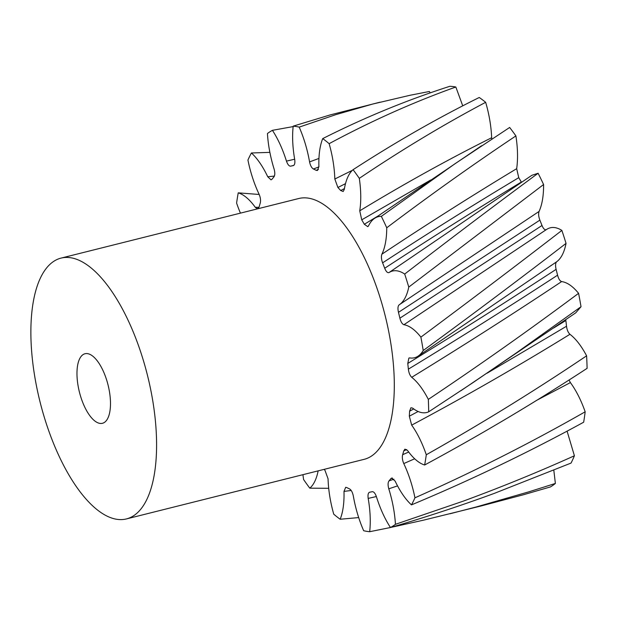 <?xml version="1.0" encoding="UTF-8"?>
<svg xmlns="http://www.w3.org/2000/svg" width="618" height="618" viewBox="0 0 618 618"><rect width="100%" height="100%" fill="white"/><g stroke="black" fill="none" stroke-linecap="round" stroke-linejoin="round"><path stroke-width="0.93" d="M106.234 420.75A35.852 14.755 75.9 0 1 102.449 423.291A35.852 14.755 75.9 0 1 80.858 397.173A35.852 14.755 75.9 0 1 81.228 356.285A35.852 14.755 75.9 0 1 85.014 353.743A35.852 14.755 75.9 0 1 106.605 379.861A35.852 14.755 75.9 0 1 106.234 420.75M46.852 267.648A134.446 55.326 75.9 0 1 61.035 258.108A134.446 55.326 75.9 0 1 142.009 356.045A134.446 55.326 75.9 0 1 140.61 509.386A134.446 55.326 75.9 0 1 126.42 518.927A134.446 55.326 75.9 0 1 45.454 420.989A134.446 55.326 75.9 0 1 46.852 267.648M61.035 258.108L298.749 198.517A134.446 55.326 75.9 0 1 379.722 296.455A134.446 55.326 75.9 0 1 378.324 449.796A134.446 55.326 75.9 0 1 364.133 459.336L126.42 518.927M574.408 455.775C537.791 472.26 500.595 487.432 462.805 501.298L395.443 524.319A208.127 85.647 75.9 0 1 390.468 527.517C425.423 517.328 459.993 505.964 494.161 493.434L571.04 463.075A208.127 85.647 75.9 0 0 574.408 455.775L567.085 431.132M381.337 216.362L454.894 163.809L509.649 127.462A208.127 85.647 75.9 0 1 515.899 135.914C473.612 164.141 430.561 194.755 386.744 227.772A208.127 85.647 75.9 0 0 381.337 216.362A65.052 26.767 -104.1 0 0 374.5 218.409A65.052 26.767 -104.1 0 0 368.482 225.902L367.826 226.69L364.311 224.272A167.795 69.046 -104.1 0 0 361.739 219.83L359.746 210.823A65.052 26.767 -104.1 0 0 359.305 178.347C401.646 149.826 443.763 124.481 485.663 102.31A208.127 85.647 75.9 0 0 479.244 97.489C437.297 118.254 395.242 142.318 353.087 169.687A208.127 85.647 75.9 0 1 359.305 178.347M322.72 138.602A208.127 85.647 75.9 0 1 329.139 143.67C371.032 121.136 413.264 102.24 455.837 87.007A208.127 85.647 75.9 0 0 449.889 86.288C407.038 100.023 364.651 117.459 322.72 138.602A65.052 26.767 -104.1 0 0 318.896 166.443L317.482 170.46L316.177 170.329A167.795 69.046 -104.1 0 0 313.434 168.992C311.657 167.98 310.367 165.609 309.564 161.893A65.052 26.767 -104.1 0 0 299.205 127.123L335.759 114.67L372.677 104.056L410.051 95.272L429.348 91.487L430.244 92.839M380.078 102.163L330.012 114.963L293.21 126.142A208.127 85.647 75.9 0 1 299.205 127.123M240.441 213.133A65.052 26.767 -104.1 0 1 236.601 203.098A208.127 85.647 75.9 0 1 238.239 192.847A65.052 26.767 -104.1 0 1 255.273 207.3L257.436 208.83L259.104 206.984A167.795 69.046 -104.1 0 1 260.232 203.152C260.889 200.58 260.518 197.621 259.112 194.284A65.052 26.767 -104.1 0 1 247.934 160.047A208.127 85.647 75.9 0 1 251.41 152.978A65.052 26.767 -104.1 0 1 267.741 176.756L271.016 179.853L272.005 179.235A167.795 69.046 -104.1 0 1 273.874 176.964C275.018 175.365 275.095 172.723 274.098 169.038A65.052 26.767 -104.1 0 1 267.439 133.534A208.127 85.647 75.9 0 1 272.414 130.328L293.156 126.59M251.41 152.978L269.881 152.368M238.239 192.847L259.205 194.477M328.699 488.305L309.796 488.166A208.127 85.647 75.9 0 1 303.577 479.498A65.052 26.767 -104.1 0 1 302.951 474.67M358.687 517.583L340.163 519.251A208.127 85.647 75.9 0 1 333.743 514.184A65.052 26.767 -104.1 0 1 328.065 478.834L324.983 470.36A167.795 69.046 -104.1 0 1 324.056 469.379M369.672 531.712A65.052 26.767 -104.1 0 0 368.181 498.409C367.695 494.732 368.212 492.662 369.726 492.191A167.795 69.046 -104.1 0 0 372.16 491.704C373.751 491.549 375.172 493.226 376.432 496.741A65.052 26.767 -104.1 0 0 390.468 527.517L369.672 531.712A208.127 85.647 75.9 0 1 363.678 530.731A65.052 26.767 -104.1 0 1 353.318 495.96C352.515 492.237 351.225 489.873 349.448 488.861A167.795 69.046 -104.1 0 1 346.706 487.525L345.694 487.308L343.987 491.41A65.052 26.767 -104.1 0 1 340.163 519.251M390.87 527.401L423.137 520.256L481.291 505.926L523.631 494.694L550.483 486.907A208.127 85.647 75.9 0 0 555.381 483.454L553.821 470.259M449.95 513.782L476.177 506.969L528.722 491.866L555.381 483.454M585.169 411.797C530.113 443.214 473.373 471.882 414.948 497.807A208.127 85.647 75.9 0 1 411.472 504.875C470.507 480.232 527.896 452.677 583.655 422.218A208.127 85.647 75.9 0 0 585.169 411.797C581.082 400.201 576.154 390.468 570.391 382.588L536.455 400.449M586.606 355.821C534.972 390.607 481.522 423.593 426.281 454.755A208.127 85.647 75.9 0 1 424.643 464.999C480.588 434.809 534.74 402.588 587.1 368.343A208.127 85.647 75.9 0 0 586.606 355.821C581.414 346.003 575.86 338.826 569.935 334.292C518.687 365.902 465.933 396.184 411.673 425.138L409.317 416.208A167.795 69.046 -104.1 0 0 409.603 411.186L410.9 407.78L412.631 408.104A65.052 26.767 -104.1 0 0 428.691 411.812L473.164 382.511L516.764 352.623L581.028 306.721A208.127 85.647 75.9 0 0 578.579 293.318C572.793 286.242 567.146 282.333 561.638 281.584C513.102 313.874 463.129 345.779 411.727 377.297C409.943 375.566 408.822 372.855 408.367 369.162A167.795 69.046 -104.1 0 0 407.772 363.454L408.877 358.069L409.703 357.907A65.052 26.767 -104.1 0 0 418.262 356.038A65.052 26.767 -104.1 0 0 423.222 350.506C472.407 314.57 520.016 278.857 566.042 243.376A208.127 85.647 75.9 0 0 561.87 230.414C556.061 226.775 550.877 226.512 546.327 229.618C544.867 230.236 543.423 228.861 542.009 225.493L539.877 220.132L398.471 312.345C397.629 308.583 397.837 306.095 399.112 304.867A65.052 26.767 -104.1 0 0 399.336 304.72A65.052 26.767 -104.1 0 0 408.768 287.092L543.593 184.527A208.127 85.647 75.9 0 0 538.116 173.264L531.851 175.303L389.023 272.553C387.532 273.094 386.096 271.665 384.705 268.258A167.795 69.046 -104.1 0 0 382.604 262.851C381.314 259.328 381.074 256.439 381.893 254.191A65.052 26.767 -104.1 0 0 386.744 227.772M578.579 293.318C530.244 329.379 480.155 364.736 428.328 399.39A208.127 85.647 75.9 0 1 428.691 411.812M561.87 230.414C516.393 265.508 469.402 301.082 420.889 337.127A208.127 85.647 75.9 0 1 423.222 350.506M538.116 173.264C494.786 205.253 450.313 238.849 404.697 274.06A208.127 85.647 75.9 0 1 408.768 287.092M381.893 254.191C427.548 223.84 472.476 195.334 516.679 168.675C518.031 158.988 517.776 148.073 515.899 135.914M516.679 168.675L518.749 177.675C474.122 204.396 428.745 232.785 382.604 262.851M384.705 268.258C431.047 237.938 476.594 209.193 521.345 182.04L518.749 177.675M399.336 304.72L539.081 211.418C542.156 204.597 543.662 195.636 543.593 184.527M539.081 211.418C538.293 213.728 538.556 216.632 539.877 220.132M418.262 356.038L556.663 261.769C561.159 258.486 564.288 252.36 566.042 243.376M556.663 261.769C555.42 263.067 555.234 265.593 556.107 269.348C508.004 300.85 458.564 332.221 407.772 363.454M408.367 369.162C459.468 338.085 509.201 306.752 557.575 275.18L556.107 269.348M557.575 275.18C558.579 278.896 559.931 281.036 561.638 281.584M460.781 390.8L575.713 312.863L581.028 306.721M565.787 319.668L565.864 320.503L553.635 327.996M487.038 373.233L566.521 326.242L565.864 320.503M566.521 326.242C567.007 329.95 568.151 332.631 569.935 334.292M569.031 379.993L570.391 382.588M462.727 105.802L455.837 87.007M359.746 210.823C404.002 183.917 447.973 159.552 491.658 137.729C491.163 126.126 489.162 114.322 485.663 102.31M491.658 137.729L491.774 139.019M353.087 169.687A65.052 26.767 -104.1 0 0 344.319 189.34L343.175 191.51L340.696 190.529A167.795 69.046 -104.1 0 0 337.899 187.486L334.817 179.019A65.052 26.767 -104.1 0 0 329.139 143.67M293.21 126.142A65.052 26.767 -104.1 0 0 294.701 159.444C295.188 163.113 294.67 165.191 293.156 165.655A167.795 69.046 -104.1 0 0 290.723 166.149C289.131 166.304 287.71 164.627 286.451 161.113A65.052 26.767 -104.1 0 0 272.414 130.328M309.796 488.166A65.052 26.767 -104.1 0 0 318.146 470.862M395.443 524.319A65.052 26.767 -104.1 0 0 388.784 488.815C387.787 485.13 387.865 482.48 389.008 480.881A167.795 69.046 -104.1 0 0 390.877 478.61L391.596 478.062L395.141 481.098A65.052 26.767 -104.1 0 0 411.472 504.875M414.948 497.807A65.052 26.767 -104.1 0 0 403.77 463.57C402.364 460.225 401.994 457.274 402.65 454.701A167.795 69.046 -104.1 0 0 403.778 450.87L404.952 449.131L407.61 450.553A65.052 26.767 -104.1 0 0 424.643 464.999M426.281 454.755A65.052 26.767 -104.1 0 0 411.673 425.138M428.328 399.39A65.052 26.767 -104.1 0 0 411.727 377.297M420.889 337.127A65.052 26.767 -104.1 0 0 403.917 324.72C402.202 324.095 400.858 321.916 399.885 318.185A167.795 69.046 -104.1 0 0 398.471 312.345M404.697 274.06A65.052 26.767 -104.1 0 0 389.023 272.553M399.885 318.185L542.009 225.493M546.613 229.425L403.917 324.72M409.317 416.208L418.123 411.495M413.736 408.938L409.603 411.186M402.65 454.701L408.699 452.021M406.698 449.549L403.778 450.87M414.686 458.78L403.77 463.57M389.008 480.881L393.96 479.189M392.453 478.054L390.877 478.61M397.552 485.895L388.784 488.815M376.362 496.54L368.181 498.409M351.186 490.476L343.987 491.41M255.273 207.3L259.004 207.3M267.741 176.756L274.384 176.084M293.774 165.385L290.723 166.149M286.451 161.113L294.662 159.228M316.177 170.329L318.44 169.425M318.903 166.899L313.434 168.992M309.564 161.893L318.95 158.432M340.696 190.529L344.442 188.583M345.501 183.654L337.899 187.486M334.817 179.019L352.399 170.305M364.311 224.272L377.992 216.014M430.669 180.008L361.739 219.83M481.499 145.802L374.5 218.409M551.974 264.906L550.414 265.949"/></g></svg>
